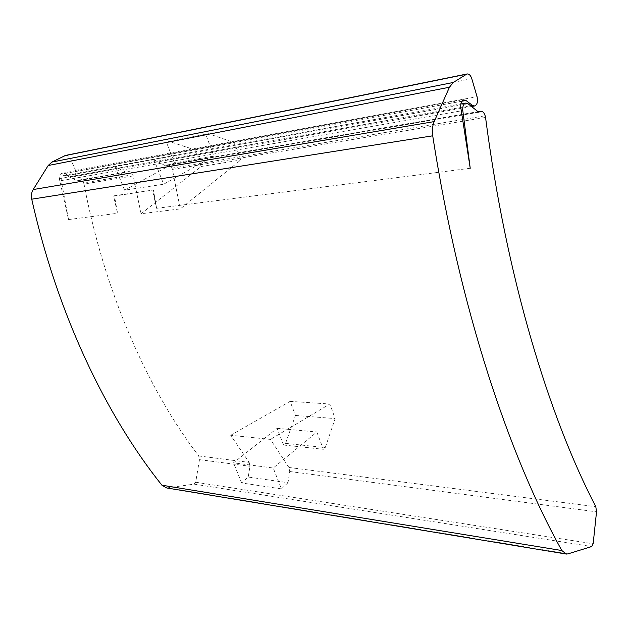<?xml version="1.0" encoding="UTF-8"?>
<svg xmlns="http://www.w3.org/2000/svg" width="628" height="628" viewBox="0 0 628 628"><rect width="100%" height="100%" fill="white"/><g stroke="black" fill="none" stroke-linecap="round" stroke-linejoin="round"><path stroke-width="0.47" stroke-dasharray="3.14 2.35" d="M166.71 487.956L194.099 484.133L195.693 482.241L199.476 459.649L198.699 455.944C147.572 389.101 104.46 292.216 84.019 184.067L133.285 175.895L134.91 184.514L174.419 162.848L213.865 156.05L205.984 134.918L208.402 133.686L234.432 142.635L240.775 160.007L180.338 208.881L174.089 178.383L163.673 184.232L154.025 159.693L468.033 103.761M198.699 455.944L249.167 462.396L230.688 435.283L270.425 439.396L288.935 467.475L289.712 471.502L288.001 482.689L248.233 477.045L241.686 482.979L281.446 488.882L273.227 468.009L316.865 432.009L323.318 449.295L325.273 447.576L335.156 418.593L329.833 404.024L270.425 439.396M213.865 156.05L174.089 178.383L172.457 169.395L485.554 117.444M174.419 162.848L166.585 142.603L168.995 141.402L194.884 149.833L201.196 166.499L141.096 213.74L180.338 208.881M141.096 213.74L134.91 184.514L124.587 190.174L163.673 184.232M65.524 155.43C67.581 155.147 69.174 156.113 70.305 158.327L75.548 170.337C76.561 173.626 75.737 175.785 73.084 176.813L70.862 176.523L64.456 173.548L62.172 173.257C59.919 173.995 58.961 175.769 59.291 178.58L68.531 219.549L61.285 180.605C60.987 177.818 61.952 176.068 64.182 175.345L66.505 175.667L77.189 180.864L126.354 172.464L115.034 166.687L154.025 159.693M77.189 180.864L79.057 180.063C81.051 179.836 82.574 180.801 83.618 182.952L132.877 174.71C131.817 172.433 130.271 171.405 128.253 171.625L126.354 172.464M133.285 175.895L132.877 174.71M83.618 182.952L84.019 184.067M113.59 196.203L153.428 189.994L114.429 195.74L117.569 213.285L113.59 196.203L114.429 195.74M470.223 168.273L156.608 208.308L152.58 190.465M68.531 219.549L117.569 213.285M156.608 208.308L153.428 189.994M172.457 169.395L172.041 168.163C170.965 165.776 169.411 164.701 167.37 164.921L165.454 165.776L478.74 112.239M165.454 165.776L154.504 159.912M172.041 168.163L485.146 115.788M249.167 462.396L249.952 466.282L248.233 477.045M201.196 166.499L240.775 160.007M194.884 149.833L234.432 142.635M168.995 141.402L208.402 133.686M166.585 142.603L205.984 134.918M230.688 435.283L290.128 401.378L295.458 415.453L285.544 443.376L283.589 445.024L277.129 428.327L233.483 462.836L273.227 468.009M290.128 401.378L329.833 404.024M295.458 415.453L335.156 418.593M285.544 443.376L325.273 447.576M283.589 445.024L323.318 449.295M277.129 428.327L316.865 432.009M288.001 482.689L281.446 488.882M241.686 482.979L233.483 462.836M124.587 190.174L115.034 166.687M288.935 467.475L595.807 506.686M66.505 175.667L115.497 166.891M61.285 180.605L461.242 110.858M78.257 180.338L127.437 171.915M289.712 471.502L596.529 511.82M70.305 158.327L471.777 78.673M75.548 170.337L477.068 96.712M70.862 176.523L470.505 105.716M64.456 173.548L461.831 101.226M59.291 178.58L460.771 107.451M166.546 165.211L478.222 111.823M199.476 459.649L249.952 466.282M195.693 482.241L593.162 543.762M194.099 484.133L591.709 546.541M168.406 487.917L567.94 553.88M64.182 175.345L460.811 103.973M79.057 180.063L128.253 171.625M73.084 176.813L471.534 106.532M62.172 173.257L463.66 99.86M167.37 164.921L478.018 111.658M565.64 553.951L566.354 554.069"/><path stroke-width="0.94" d="M595.807 506.686C548.848 416.505 506.262 277.034 485.554 117.444L485.146 115.788C484.102 112.569 482.587 111.046 480.608 111.219L478.74 112.239L468.033 103.761L465.686 103.094C463.448 103.973 462.475 106.47 462.789 110.591L470.223 168.273L460.771 107.451C460.426 103.29 461.392 100.755 463.66 99.86L465.96 100.48L472.405 105.378L474.627 105.983C477.28 104.703 478.096 101.61 477.068 96.712L471.777 78.673C470.639 75.321 469.038 73.759 466.973 73.978L453.235 82.488L449.452 87.237L434.184 121.597C432.441 125.71 431.954 130.443 432.723 135.805C459.712 309.094 509.23 456.148 561.84 550.536L566.354 554.069L567.94 553.88L591.709 546.541L593.162 543.762L596.529 511.82L595.807 506.686M565.64 553.951L166.71 487.956L161.906 485.201C106.061 415.391 57.454 314.283 31.745 199.194C31.008 195.622 31.486 192.411 33.19 189.554L48.183 165.517L51.912 162.071L65.524 155.43L466.973 73.978M461.242 110.858L462.789 110.591M64.794 155.689L466.235 74.292M51.912 162.071L453.235 82.488M470.505 105.716L472.405 105.378M461.831 101.226L465.96 100.48M478.222 111.823L479.8 111.556M161.906 485.201L561.84 550.536M31.745 199.194L432.723 135.805M33.19 189.554L434.184 121.597M48.183 165.517L449.452 87.237M460.811 103.973L465.686 103.094M471.534 106.532L474.627 105.983M478.018 111.658L480.608 111.219"/></g></svg>
